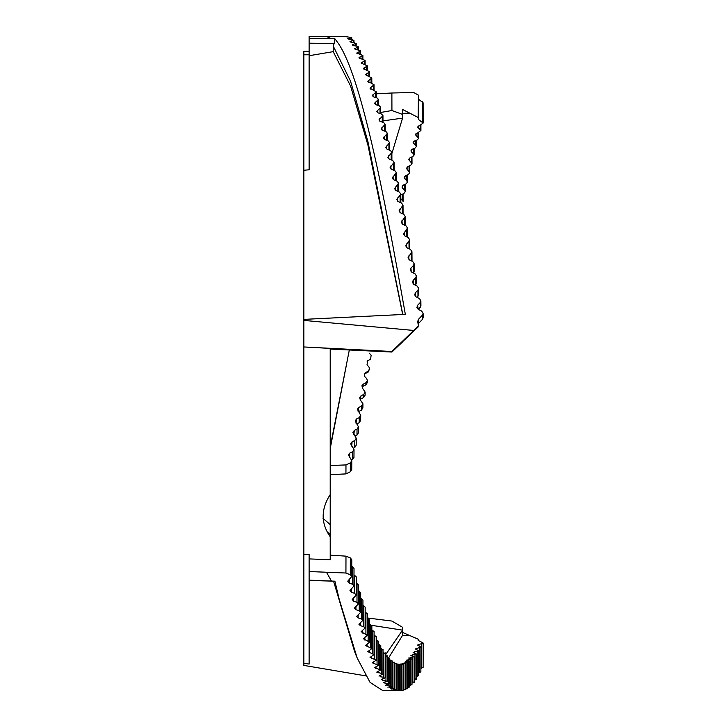 <?xml version="1.0" encoding="UTF-8"?>
<svg xmlns="http://www.w3.org/2000/svg" width="727" height="727" viewBox="0 0 727 727"><rect width="100%" height="100%" fill="white"/><g stroke="black" fill="none" stroke-linecap="round" stroke-linejoin="round"><path stroke-width="1.09" d="M303.841 323.079L303.841 170.245L309.12 169.8L309.12 38.386M326.487 36.514L309.12 36.35L309.12 38.476L331.439 38.713L326.487 36.514L345.925 36.686L351.732 37.522L351.732 39.54M309.12 55.715L333.211 51.653L333.211 46.001L334.156 43.456L309.12 43.193M309.12 54.789L303.841 54.789L303.841 319.38L405.339 314.355C382.938 187.339 360.601 76.162 338.428 43.538C360.592 76.162 382.938 187.321 405.339 314.355M323.052 518.396L330.212 524.594L330.212 559.754L309.12 558.899L309.12 554.374L303.841 554.374L303.841 663.197L309.12 664.078L309.12 580.155L334.902 581.191L309.12 580.464M365.736 675.865L303.841 665.405L303.841 663.197M334.902 581.191L339.255 599.448L357.211 658.099L354.74 651.955L333.629 581.427M357.211 658.099L370.07 682.408L382.884 690.65L400.077 690.65L393.78 690.068L395.615 689.587L394.906 689.232L390.835 688.633L393.389 688.324L392.671 687.806L388.609 686.988L391.88 686.279L391.935 660.479M331.439 38.713L334.883 38.749L334.156 43.456M334.883 38.749L338.428 43.538M402.749 314.246L367.88 141.429L350.514 81.106L333.202 46.019M303.841 319.38L303.841 320.407L413.672 330.449L418.452 325.923L417.661 321.316M417.698 321.643L418.379 319.398L422.387 315.2L423.105 313.373L421.669 311.083L418.316 309.393L416.916 307.466L417.598 305.285L420.151 302.632L420.869 300.824L419.443 298.543L416.089 296.861L414.672 294.88L415.371 292.781L417.925 290.146L418.643 288.355L417.207 286.093L413.854 284.421L412.436 282.403L413.145 280.386L415.69 277.769L416.407 276.006L414.981 273.752L411.627 272.098L410.201 270.071L410.909 268.099L413.463 265.519L414.181 263.774L412.745 261.547L409.392 259.912L407.965 257.876L411.945 251.687L410.519 249.488L407.165 247.88L405.739 245.844L409.719 239.765L408.283 237.602L404.939 236.011L403.503 233.994L407.493 228.024L406.057 225.888L402.703 224.325L401.277 222.326L405.257 216.482L403.83 214.383L400.477 212.847L399.041 210.875L403.031 205.159L401.595 203.097L398.242 201.597L396.815 199.652L400.795 194.064L399.368 192.046L396.015 190.583L394.579 188.675L398.569 183.213L397.133 181.25L393.78 179.814L392.353 177.951L396.333 172.635L394.906 170.727L391.553 169.327L390.117 167.501L394.107 162.339L392.671 160.476L389.327 159.122L387.891 157.341L391.88 152.343L390.444 150.534L387.091 149.217L385.655 147.49L389.645 142.656L388.209 140.902L384.865 139.629L383.429 137.957L387.418 133.286L385.982 131.605L382.629 130.369L381.193 128.752L385.183 124.262L383.756 122.645L380.403 121.464L378.967 119.9L382.956 115.593L381.521 114.039L378.167 112.903L376.74 111.413L380.721 107.296L379.294 105.806L375.941 104.724L374.505 103.289L378.494 99.372L377.059 97.954L373.705 96.918L372.279 95.555L376.259 91.838L370.043 88.221L374.032 84.705L367.817 81.288L371.806 77.98L365.581 74.781L369.57 71.691L363.355 68.701L367.344 65.821L361.119 63.049L365.108 60.396L358.893 57.851L362.882 55.425L356.657 53.098L360.647 50.908L354.431 48.809L358.42 46.846L358.429 49.99M357.702 49.872L357.702 47.4L356.984 46.155L353.631 45.656L352.913 44.483L356.185 43.266L356.194 46.037M352.195 44.992L352.913 44.483L352.949 45.51M355.476 45.928L355.467 43.747L354.758 42.657L351.405 42.221L350.687 41.203L353.958 40.149L353.967 42.548M349.969 41.639L350.687 41.203L350.714 42.093M353.24 42.457L353.24 40.567L352.522 39.631L349.169 39.258L348.46 38.395L351.005 37.868L351.014 39.458M347.742 38.767L348.46 38.395L348.478 39.149M423.105 313.373L423.159 317.517L422.442 319.353L418.598 323.406L418.379 319.398M420.869 300.824L420.924 305.967L418.307 309.784M418.643 288.355L418.697 294.49L416.998 297.316M416.417 276.006L416.471 283.112L415.435 285.211M418.161 326.941L402.54 341.754M398.941 664.36L404.594 663.56L402.694 663.324L406.111 662.897L406.829 662.451L404.921 662.143L405.639 661.606L409.056 660.898L407.147 660.507L407.865 659.816L410.573 659.653L411.282 658.889L409.383 658.426L410.101 657.581L412.8 657.362L413.518 656.445L411.609 655.899L412.327 654.9L415.035 654.636L415.744 653.555L413.845 652.937L414.554 651.783L418.697 650.81L415.353 648.938L420.924 647.13L417.589 645.049L423.159 643.022L418.598 640.614L418.161 639.187L402.522 632.408M418.179 640.369L418.161 639.187M413.845 652.937L413.127 652.401M416.417 679.4L416.471 654.073L415.744 653.555M411.609 655.899L410.891 655.436M414.181 682.462L414.236 656.89L413.518 656.445M409.383 658.426L408.665 658.026M412 659.271L411.282 658.889M407.147 660.507L406.429 660.171M409.719 687.133L409.774 661.207L409.056 660.898M404.921 662.143L405.639 661.606L405.621 662.252M406.775 688.551L406.057 688.996L406.111 662.897L406.829 662.451M402.694 663.324L403.394 663.406M404.539 689.741L403.83 690.023L403.885 663.842L404.594 663.56M400.459 664.051L401.168 664.114M402.313 690.441L401.595 690.559L401.649 664.333L402.367 664.214M398.623 664.342L400.132 664.414M400.795 690.632L400.822 664.442M396.397 663.924L397.905 664.16M394.161 663.051L395.67 663.469M391.926 661.734L393.443 662.315M389.699 659.962L391.208 660.725M387.464 657.753L388.981 658.689M385.237 655.091L386.755 656.199M383.002 651.992L384.519 653.273M380.775 648.466L382.293 649.911M378.54 644.504L380.775 645.531L380.721 669.967L374.505 667.668L378.494 665.305L372.279 662.77L376.259 660.18L370.043 657.417L374.032 654.609L367.817 651.619L371.806 648.602L365.581 645.394L369.57 642.168L363.355 638.742L367.344 635.316L361.119 631.681L365.108 628.046L363.682 626.665L360.328 625.647L358.893 624.202L362.882 620.385L361.446 618.931L358.093 617.859L356.666 616.342L360.647 612.334L359.22 610.807L355.866 609.68L354.431 608.099L358.42 603.91L356.984 602.319L353.631 601.138L352.204 599.484L356.185 595.122L354.758 593.459L351.405 592.241L349.969 590.506L353.958 585.989L352.522 584.263L349.169 582.99L347.742 581.191L351.732 576.511L350.296 574.73L345.925 573.012L309.12 571.54L309.12 580.164M376.313 640.123L378.549 641.25L378.494 665.296M374.078 635.334L376.313 636.552L376.268 660.18M371.851 630.136L374.087 631.445L374.032 654.609M369.616 624.529L371.86 625.938L371.806 648.602M367.38 618.541L369.625 620.04L369.57 642.168M365.154 612.152L367.399 613.742L367.344 635.307M362.918 605.4L365.163 607.072L365.108 628.046M360.692 598.276L362.937 600.029L362.882 620.385M358.456 590.797L360.701 592.641L360.647 612.334M356.23 582.99L358.475 584.908L358.42 603.91M353.994 574.839L356.239 576.838L356.194 595.122M351.759 566.378L354.013 568.441L353.958 585.98M330.212 555.164L345.979 556.146L350.35 557.936L351.786 559.745L351.732 576.511M367.389 617.986L391.926 621.058L402.54 627.283L402.522 635.416L388.618 657.917M402.522 635.416L409.864 635.652M401.177 194.736L403.885 193.536L405.312 191.555L401.976 187.084L403.403 185.067L406.111 183.895L407.547 181.968L404.203 177.615L405.639 175.661L408.338 174.507L409.774 172.644L406.438 168.419L407.865 166.528L410.573 165.411L412 163.593L408.665 159.522L410.101 157.686L412.8 156.605L414.236 154.851L410.9 150.916L412.327 149.153L415.035 148.099L416.462 146.409L413.127 142.619L414.554 140.929L417.262 139.911L418.697 138.284L415.353 134.649L420.924 130.487L417.589 127.016L423.159 123.036L418.598 119.591L418.161 117.483L402.522 109.432L402.54 114.403L391.926 110.513L380.739 112.458M351.786 460.673L351.732 469.597L350.296 471.796L345.925 473.904L345.979 464.926L350.35 462.863L351.786 460.673L348.442 455.057L349.869 453.03L352.577 451.74L354.013 449.522L350.678 443.815L352.104 441.789L354.812 440.471L356.239 438.227L352.913 432.429L354.331 430.42L357.039 429.094L358.475 426.831L355.149 420.933L356.566 418.961L359.274 417.616L360.701 415.344L357.393 409.328L358.802 407.42L361.501 406.057L362.937 403.776L360.31 399.932L359.647 397.605L361.028 395.797L363.736 394.434L365.163 392.144L362.546 388.273L361.928 385.737L363.255 384.129L365.963 382.756L367.399 380.485L366.681 378.603L364.772 376.586L364.336 373.587L368.189 371.052L369.625 368.843L368.907 366.89L367.008 364.872L367.698 360.728L370.625 359.22L371.133 355.176L369.234 353.158M330.212 524.594L330.212 348.406L303.841 346.952L391.88 351.495L413.672 330.449M330.212 464.744L330.212 465.516L345.979 464.926M402.54 341.917L391.926 352.032L330.212 349.069M391.926 352.032L391.88 351.495M385.337 655.109L402.54 630.136L371.533 625.32M402.54 114.403L402.54 118.128L382.975 120.891M356.248 438.227L356.194 445.242L354.758 447.496L353.567 448.086M423.159 643.022L423.105 667.395L420.878 668.404M420.924 647.13L420.869 671.866L418.652 672.775M417.925 675.328L416.417 676.673M415.69 678.936L414.19 680.108M413.463 682.062L411.955 683.062M411.228 684.707L409.728 685.543M409.001 686.87L407.493 687.533M406.057 688.996L405.266 689.032M331.439 581.046L326.487 572.24M402.54 118.128L391.88 153.515M349.323 349.987L330.212 446.987M346.434 364.818L330.212 448.604M309.12 558.899L309.12 571.54M345.979 556.146L345.925 573.012M403.83 690.023L403.031 690.05M401.595 690.559L400.795 690.568M400.077 690.65L399.368 690.614L399.423 664.378M396.015 690.441L395.297 690.468M397.851 690.368L397.133 690.168L397.187 663.969M393.789 689.741L393.071 689.796M395.615 689.587L394.906 689.232L394.961 663.115M391.562 688.551L391.553 689.069L390.835 688.633M393.389 688.324L392.671 687.806L392.725 661.806M387.891 687.242L388.609 686.988M391.153 686.57L390.444 685.897L387.091 685.597L386.373 684.843L389.645 683.971L389.699 658.371M385.655 685.179L386.373 684.843M388.927 684.334L388.209 683.498L384.865 683.135L384.147 682.226L387.418 681.19L387.473 655.818M383.429 682.626L384.147 682.226M386.7 681.608L385.982 680.617L382.629 680.19L381.911 679.127L385.183 677.918L385.237 652.819M381.193 679.591L381.911 679.127M384.465 678.409L383.756 677.264L380.403 676.773L379.685 675.556L382.956 674.174L383.011 649.393M378.967 676.083L379.685 675.556M382.238 674.738L381.521 673.438L376.74 672.111L380.721 669.967M330.212 536.744C320.825 523.331 320.825 509.273 330.212 494.569M354.013 449.522L353.958 457.492L351.714 460.118M391.926 110.513L391.88 93.001L376.268 93.828M391.88 93.001L413.672 92.502L418.452 95.164L418.161 117.483M418.379 99.09L423.105 102.798L423.159 123.036M370.625 359.22L367.017 361.083M369.625 368.843L368.135 372.097L364.781 373.814L365.49 372.433M367.399 380.485L367.344 382.538L365.908 384.819L362.555 386.528L363.255 384.129M365.163 392.144L365.108 395.206L363.682 397.496L360.328 399.205L361.028 395.797M362.937 403.776L362.882 407.838L361.446 410.128L358.093 411.818M360.701 415.344L360.647 420.397L359.22 422.678L356.712 423.941M358.475 426.831L358.42 432.874L356.984 435.137L355.149 436.055M330.212 474.676L345.925 473.904M303.841 54.789L303.841 51.335L309.12 51.335M303.841 554.374L303.841 347.024M303.841 320.407L303.841 346.952M333.211 51.653L350.605 86.086L367.944 145.127L402.631 314.246M403.058 193.9L403.085 201.406L400.459 198.235M402.522 113.357L409.864 113.148M357.384 52.453L357.42 53.753M359.611 57.133L359.656 58.569M364.073 67.847L364.118 69.538M366.299 73.872L366.353 75.69M370.761 87.185L370.825 89.248M372.996 94.465L373.069 96.646M377.458 110.195L377.54 112.612M379.685 118.628L379.776 121.155M384.147 136.567L384.256 139.311M386.373 146.054L386.491 148.89M390.835 165.965L390.972 168.991M393.071 176.361L393.216 179.487M397.533 197.971L397.705 201.27M399.759 209.149L399.959 212.538M404.221 232.167L404.457 235.721M406.448 243.981L406.72 247.607M410.909 268.099L411.264 271.88M413.145 280.386L413.563 284.248M417.598 305.285L418.234 309.348M418.97 645.994L419.016 644.267M351.541 588.606L351.405 592.241M349.169 582.99L349.323 579.21M418.388 100.044L418.598 119.591M418.225 125.88L418.307 128.106M413.754 141.383L413.845 143.801M411.518 149.635L411.609 152.143M407.038 167.056L407.147 169.736M404.803 176.216L404.921 178.96M358.138 411.573L358.802 407.42M353.858 434.719L354.331 430.42M352.104 441.789L351.695 446.105M354.758 447.496L354.812 440.471M350.296 471.796L350.35 462.863M352.522 584.263L352.577 566.697M421.669 668.258L421.724 643.84M419.443 672.648L419.497 647.866M416.744 649.793L416.789 648.239M417.207 676.564L417.262 651.465M414.517 653.164L414.554 651.783M414.981 680.009L415.035 654.636M412.291 656.099L412.327 654.9M412.745 682.98L412.8 657.362M410.073 658.598L410.101 657.581M410.519 685.47L410.573 659.653M407.847 660.652L407.865 659.816M408.283 687.478L408.338 661.506M369.243 652.737L369.316 650.383M372.597 653.537L372.651 630.345M370.37 647.448L370.425 624.757M388.927 144.019L388.945 149.944M388.609 155.851L388.736 158.795M391.153 153.751L391.181 159.867M386.7 134.604L386.709 140.338M393.389 163.793L393.407 170.1M381.911 127.425L382.011 130.06M384.465 125.535L384.483 131.051M395.615 174.135L395.642 180.614M382.238 116.811L382.248 122.109M395.297 187.039L395.461 190.256M397.851 184.749L397.869 191.392M380.003 108.45L380.021 113.53M400.077 195.636L400.104 202.433M375.223 102.134L375.305 104.434M377.776 100.471L377.786 105.315M402.313 206.759L402.34 213.702M375.541 92.883L375.559 97.491M401.986 220.554L402.204 224.025M404.539 218.118L404.575 225.197M373.315 85.695L373.324 90.048M406.775 229.696L406.802 236.893M368.534 80.315L368.589 82.26M371.079 78.916L371.088 83.023M409.001 241.464L409.037 248.779M368.853 72.555L368.862 76.399M408.683 255.968L408.992 259.666M411.228 253.414L411.273 260.829M366.626 66.63L366.626 70.21M413.463 265.519L413.509 273.034M361.837 62.268L361.882 63.831M364.391 61.141L364.4 64.458M415.69 277.769L415.744 284.893M362.164 56.106L362.164 59.141M415.371 292.781L415.871 296.734M417.925 290.146L417.98 296.289M359.929 51.517L359.938 54.271M420.151 302.632L420.206 307.785M355.149 48.236L355.185 49.4M422.387 315.2L422.442 319.353M356.012 423.214L356.566 418.961M349.505 457.347L349.869 453.03M327.404 532.046L330.212 534.481M352.522 459.718L352.577 451.74M389.327 687.578L389.345 686.87M387.091 685.597L387.118 684.698M384.865 683.135L384.892 682.053M382.629 680.19L382.666 678.918M380.403 676.773L380.439 675.319M378.167 672.884L378.213 671.239M375.941 668.531L375.995 666.704M373.705 663.715L373.769 661.715M371.479 658.453L371.542 656.272M367.017 646.594L367.099 644.067M364.781 640.024L364.872 637.325M362.555 633.035L362.646 630.173M360.328 625.647L360.428 622.621M358.093 617.859L358.202 614.669M355.866 609.68L355.985 606.345M353.631 601.138L353.758 597.649M415.989 133.459L416.071 135.785M409.283 158.195L409.383 160.794M402.558 185.649L402.694 188.466M402.34 194.218L402.367 199.889M404.575 184.558L404.594 190.083M406.802 175.162L406.829 180.532M409.037 166.047L409.056 171.254M368.135 372.097L368.189 371.052M411.273 157.223L411.282 162.257M413.499 148.699L413.518 153.551M363.682 397.496L363.736 394.434M415.735 140.484L415.744 145.164M417.961 132.596L417.98 137.085M359.22 422.678L359.274 417.616M420.197 125.053L420.206 129.342M350.296 574.73L350.35 557.936M356.984 435.137L357.039 429.094M361.446 410.128L361.501 406.057M365.908 384.819L365.963 382.756M422.387 101.68L422.442 121.945M354.758 593.459L354.812 575.157M356.984 602.319L357.039 583.29M359.22 610.807L359.274 591.087M361.446 618.931L361.501 598.548M363.682 626.665L363.736 605.664M365.908 634.008L365.963 612.407M368.135 640.932L368.189 618.777M374.832 659.189L374.887 635.534M377.059 664.396L377.113 640.314M379.294 669.14L379.349 644.676M381.521 673.438L381.575 648.62M383.756 677.264L383.811 652.137M385.982 680.617L386.037 655.218M388.209 683.498L388.263 657.862M390.444 685.897L390.499 660.061M418.643 675.865L418.697 650.819M411.955 685.043L412.009 659.271M407.493 688.742L407.547 662.688M405.257 689.868L405.312 663.724M414.181 263.774L414.236 271.853M411.955 251.687L412.009 260.729M409.719 239.765L409.774 249.134M407.493 228.024L407.538 237.238M405.257 216.482L405.302 225.543M403.031 205.159L403.067 214.038M400.795 194.064L400.831 202.76M398.569 183.222L398.605 191.719M396.342 172.644L396.369 180.923M394.107 162.339L394.134 170.4M391.88 152.343L391.898 160.167M389.645 142.656L389.672 150.235M387.418 133.295L387.436 140.611M385.183 124.272L385.21 131.314M382.956 115.602L382.975 122.372M380.721 107.296L380.739 113.775M378.494 99.372L378.513 105.551M376.268 91.838L376.277 97.709M374.032 84.705L374.051 90.266M371.806 77.989L371.815 83.214M369.57 71.691L369.58 76.589M367.344 65.83L367.353 70.383M365.108 60.405L365.127 64.612M362.882 55.425L362.891 59.287M360.647 50.908L360.656 54.407M405.284 184.249L405.312 191.555M407.52 174.862L407.547 181.968M409.755 165.747L409.774 172.644M411.982 156.932L412.009 163.593M414.217 148.417L414.236 154.851M416.453 140.211L416.471 146.409M418.679 132.341L418.697 138.284M420.915 124.808L420.924 130.487M403.031 690.496L403.085 664.305M398.569 690.277L398.623 664.124M396.342 689.432L396.397 663.351M394.107 688.096L394.161 662.143"/></g></svg>
